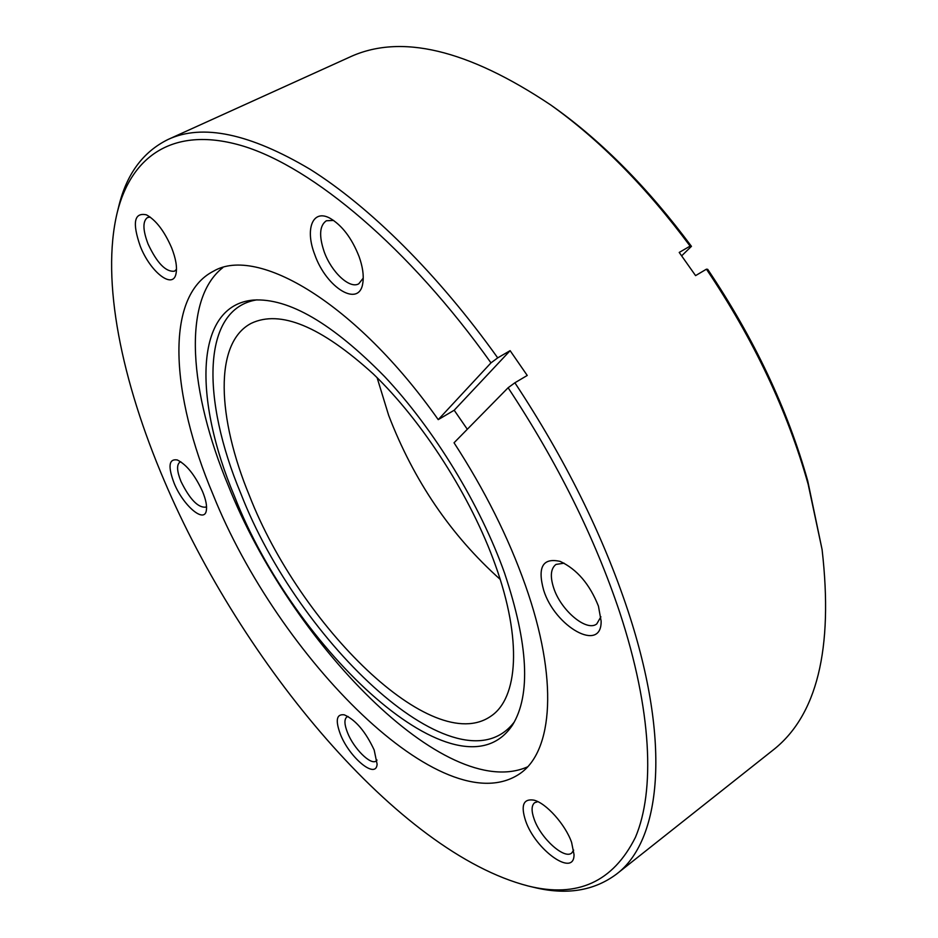 <?xml version="1.0" encoding="UTF-8"?>
<svg xmlns="http://www.w3.org/2000/svg" width="938" height="938" viewBox="0 0 938 938"><rect width="100%" height="100%" fill="white"/><g stroke="black" fill="none" stroke-linecap="round" stroke-linejoin="round"><path stroke-width="1.41" d="M374.18 750.013C365.586 731.617 355.631 719.892 344.316 714.838C336.519 713.771 335.206 720.22 340.365 734.184C349.323 757.529 376.091 779.841 377.111 764.212L374.18 750.013M348.068 716.48L346.849 716.984C344.105 719.282 344.328 724.499 347.506 732.625C353.603 748.372 370.745 765.525 376.103 761.011L377.029 760.061M571.605 842.418C565.462 824.572 545.893 802.822 533.804 800.126C523.31 798.531 520.59 805.449 525.643 820.902C535.469 850.051 574.384 877.898 574.021 854.541L571.605 842.418M537.837 801.65L534.613 802.729C531.412 805.496 531.26 810.995 534.179 819.214C540.675 838.209 564.395 859.783 571.746 852.994L573.681 850.133M598.444 606.159C589.732 584.21 576.976 569.284 560.174 561.405C542.75 557.489 537.263 567.127 543.688 590.307C555.062 626.971 601.75 653.294 601.129 621.12L598.444 606.159M564.113 563.175L555.953 564.43C550.712 568.569 549.949 576.413 553.69 587.985C560.795 610.275 586.543 632.118 596.756 623.946L600.895 616.794M359.09 256.59C351.762 238.076 342.03 225.272 329.871 218.167C312.589 208.74 304.815 229.247 314.722 254.503C326.342 288.201 359.911 308.543 362.9 282.432C363.897 275.197 362.631 266.591 359.09 256.59M333.623 220.43L326.33 220.77C319.541 225.542 318.826 235.872 324.173 251.736C331.372 272.09 349.686 289.267 358.762 283.804L363.241 278.094M171.619 247.784C164.373 231.135 156.001 220.149 146.48 214.849C134.146 212.176 132.082 222.669 140.301 246.307C150.361 272.126 173.12 289.912 176.039 273.579C177.294 267.131 175.828 258.536 171.619 247.784M150.232 217.112L147.501 217.534C142.588 221.169 142.764 229.974 148.04 243.974C157.045 263.132 165.862 272.208 174.503 271.188L176.496 269.323M202.538 491.489C194.916 475.003 186.486 464.486 177.259 459.948C168.805 458.623 167.773 466.397 174.151 483.269C183.133 505.512 204.425 523.838 206.348 510.483C207.122 505.922 205.856 499.591 202.538 491.489M180.905 461.859L179.791 462.235C176.508 464.838 176.907 471.251 180.987 481.475C189.757 499.227 197.977 507.786 205.657 507.177L206.548 506.426M495.334 564.969C471.111 496.952 422.827 421.525 373.312 373.969C320.902 326.377 280.204 309.505 251.185 323.352C213.723 342.898 217.182 417.902 249.52 495.921C300.113 625.576 432.043 757.201 490.891 716.186C517.987 698.282 522.372 640.056 495.334 564.969M500.165 579.356C450.897 535.281 413.728 480.619 388.66 415.37L377.111 377.686M117.227 212.551L118.563 207.157C126.302 174.48 142.799 151.921 168.066 139.469C202.362 123.499 249.707 133.442 310.138 169.321C369.537 206.641 437.753 273.849 497.715 357.87L490.984 362.865C408.734 247.398 312.858 167.562 243.411 146.164C173.753 125.047 131.238 156.06 117.227 212.551C100.683 281.06 121.975 381.696 164.115 480.362C241.547 662.967 398.369 852.525 528.141 885.988C577.292 898.229 613.053 881.99 635.448 837.294C655.123 790.969 652.051 710.629 619.713 612.326C594.657 537.368 557.453 462.504 508.115 387.746L514.88 382.786C564.934 458.565 602.595 534.461 627.862 610.474C672.159 744.326 660.493 841.269 616.383 874.204C593.766 890.983 566.153 895.344 533.558 887.278L528.141 885.988M504.609 573.235C480.397 505.101 434.235 429.405 384.721 376.677C332.404 323.34 288.599 297.803 253.283 300.066C194.049 305.389 193.521 399.213 234.453 496.179C294.004 649.858 459.479 804.968 512.558 724.968C530.967 694.894 528.317 644.312 504.609 573.235M256.906 299.855C201.307 308.52 201.377 399.494 240.808 493.482C298.847 643.503 459.069 794.849 514.399 721.838M222.834 267.611C181.573 299.937 189.499 392.612 228.356 485.767C290.276 641.545 445.222 802.951 527.484 766.897M490.984 362.865L438.234 419.638C355.736 302.587 257.141 245.334 213.512 271.188C164.068 296.326 170.986 395.109 213.032 494.537C277.871 656.87 443.533 826.003 520.039 773.557C552.775 751.115 558.802 679.64 525.257 584.96C508.384 537.345 484.653 489.953 454.039 442.783L508.115 387.746M438.234 419.638L454.191 410.234L467.312 429.276M706.431 269.183L707.698 269.323C754.164 338.477 787.51 409.027 807.747 480.983L822.087 549.551L808.157 484.289C787.592 411.196 753.683 339.497 706.431 269.183L695.586 275.62L679.218 252.439L690.11 246.108C646.2 187.025 599.781 139.997 550.852 105.044C467.464 49.304 400.28 33.381 349.299 57.288L168.066 139.469M616.383 874.204L772.361 750.635C816.939 716.233 833.519 649.202 822.087 549.551M550.852 105.044L554.335 107.518C602.536 141.966 648.24 188.245 691.447 246.342L681.68 255.804M690.11 246.108L691.447 246.342M514.88 382.786L527.238 375.458L510.12 350.66L497.715 357.87M510.12 350.66L454.191 410.234"/></g></svg>
